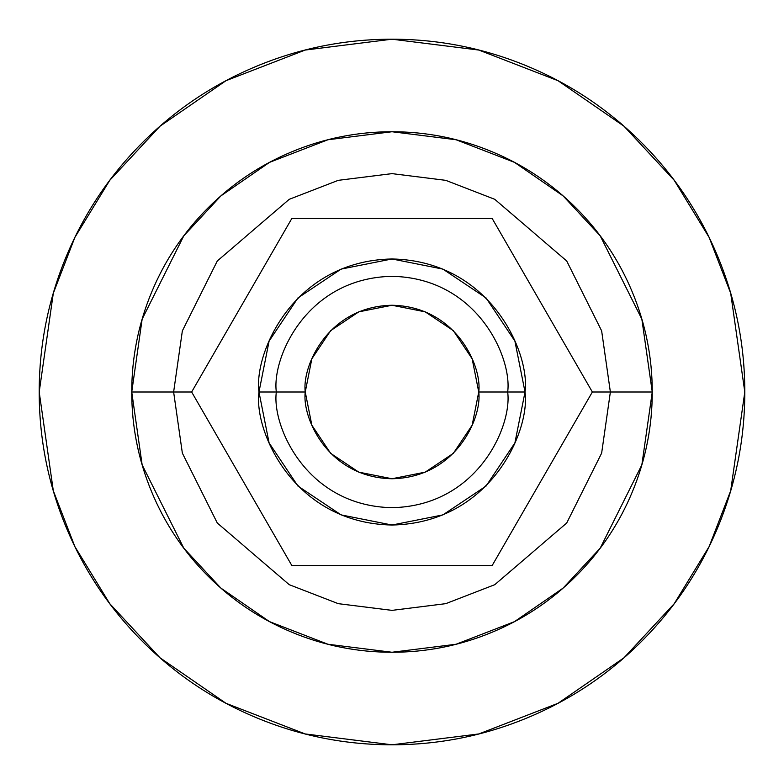 <?xml version="1.0" encoding="UTF-8"?>
<svg xmlns="http://www.w3.org/2000/svg" width="784" height="784" viewBox="0 0 784 784"><rect width="100%" height="100%" fill="white"/><g stroke="black" fill="none" stroke-linecap="round" stroke-linejoin="round"><path stroke-width="1.18" d="M507.669 392L525.025 392C530.366 430.906 490.461 523.212 392 525.025C293.539 523.212 253.634 430.906 258.975 392L305.25 392C301.762 366.628 327.79 306.426 392 305.25C456.21 306.426 482.238 366.628 478.75 392L507.669 392C512.324 358.161 477.613 277.908 392 276.331C306.387 277.908 271.676 358.161 276.331 392C271.676 358.161 306.387 277.908 392 276.331C477.613 277.908 512.324 358.161 507.669 392C512.324 425.839 477.613 506.092 392 507.669C306.387 506.092 271.676 425.839 276.331 392C271.676 425.839 306.387 506.092 392 507.669C477.613 506.092 512.324 425.839 507.669 392L478.75 392L472.154 425.202L453.348 453.348L425.202 472.154L392 478.75L358.798 472.154L330.652 453.348L311.846 425.202L305.25 392L311.846 358.798L330.652 330.652L358.798 311.846L392 305.25L425.202 311.846L453.348 330.652L472.154 358.798L478.75 392C482.238 417.372 456.21 477.574 392 478.75C327.79 477.574 301.762 417.372 305.25 392L258.975 392L269.098 341.099L297.94 297.94L341.099 269.098L392 258.975L442.901 269.098L486.06 297.94L514.902 341.099L525.025 392L514.902 442.901L486.06 486.06L442.901 514.902L392 525.025L341.099 514.902L297.94 486.06L269.098 442.901L258.975 392C253.634 353.094 293.539 260.788 392 258.975C490.461 260.788 530.366 353.094 525.025 392L507.669 392M291.824 218.491L492.176 218.491L592.351 392L492.176 565.509L291.824 565.509L191.649 392L291.824 218.491L191.649 392L291.824 565.509L492.176 565.509L592.351 392L492.176 218.491L291.824 218.491M173.627 392L182.358 330.858L217.295 260.974L289.237 199.312L338.247 180.34L392 173.627L445.753 180.34L494.763 199.312L566.705 260.974L601.642 330.858L610.373 392L652.259 392L641.851 319.127L600.211 235.847L563.128 195.912L514.48 162.357L456.063 139.748L392 131.741L327.937 139.748L269.52 162.357L220.872 195.912L183.789 235.847L142.149 319.127L131.741 392L191.649 392L173.627 392L182.358 453.142L217.295 523.026L289.237 584.688L338.247 603.66L392 610.373L445.753 603.66L494.763 584.688L566.705 523.026L601.642 453.142L610.373 392L601.642 330.858L566.705 260.974L494.763 199.312L445.753 180.34L392 173.627L338.247 180.34L289.237 199.312L217.295 260.974L182.358 330.858L173.627 392L131.741 392L142.149 464.873L183.789 548.153L220.872 588.088L269.52 621.643L327.937 644.252L392 652.259L456.063 644.252L514.48 621.643L563.128 588.088L600.211 548.153L641.851 464.873L652.259 392L592.351 392L610.373 392L601.642 453.142L566.705 523.026L494.763 584.688L445.753 603.66L392 610.373L338.247 603.66L289.237 584.688L217.295 523.026L182.358 453.142L173.627 392M39.2 392L53.312 293.216L74.872 237.405L109.76 180.32L160.024 126.195L225.978 80.703L305.152 50.058L392 39.2L478.848 50.058L558.022 80.703L623.976 126.195L674.24 180.32L709.128 237.405L730.688 293.216L744.8 392L730.688 490.784L709.128 546.595L674.24 603.68L623.976 657.805L558.022 703.297L478.848 733.942L392 744.8L305.152 733.942L225.978 703.297L160.024 657.805L109.76 603.68L74.872 546.595L53.312 490.784L39.2 392C39.2 345.215 48.147 300.213 66.052 256.985C83.957 213.767 109.456 175.616 142.531 142.531C175.616 109.456 213.767 83.957 256.985 66.052C300.213 48.147 345.215 39.2 392 39.2C438.785 39.2 483.787 48.147 527.015 66.052C570.233 83.957 608.384 109.456 641.469 142.531C674.544 175.616 700.043 213.767 717.948 256.985C735.853 300.213 744.8 345.215 744.8 392C744.8 438.785 735.853 483.787 717.948 527.015C700.043 570.233 674.544 608.384 641.469 641.469C608.384 674.544 570.233 700.043 527.015 717.948C483.787 735.853 438.785 744.8 392 744.8C345.215 744.8 300.213 735.853 256.985 717.948C213.767 700.043 175.616 674.544 142.531 641.469C109.456 608.384 83.957 570.233 66.052 527.015C48.147 483.787 39.2 438.785 39.2 392M632.453 491.597C619.242 523.487 600.436 551.632 576.034 576.034C600.436 551.632 619.242 523.487 632.453 491.597C645.663 459.708 652.259 426.516 652.259 392C652.259 357.484 645.663 324.292 632.453 292.403C619.242 260.513 600.436 232.368 576.034 207.966C551.632 183.564 523.487 164.758 491.597 151.547C523.487 164.758 551.632 183.564 576.034 207.966M491.597 632.453C459.708 645.663 426.516 652.259 392 652.259C357.484 652.259 324.292 645.663 292.403 632.453C324.292 645.663 357.484 652.259 392 652.259C426.516 652.259 459.708 645.663 491.597 632.453C523.487 619.242 551.632 600.436 576.034 576.034M491.597 151.547C459.708 138.337 426.516 131.741 392 131.741C357.484 131.741 324.292 138.337 292.403 151.547C260.513 164.758 232.368 183.564 207.966 207.966C183.564 232.368 164.758 260.513 151.547 292.403C138.337 324.292 131.741 357.484 131.741 392C131.741 426.516 138.337 459.708 151.547 491.597C164.758 523.487 183.564 551.632 207.966 576.034C232.368 600.436 260.513 619.242 292.403 632.453M543.655 476.349L540.676 481.503M243.324 481.503L240.345 476.349M240.345 307.651L243.324 302.497M540.676 302.497L543.655 307.651"/></g></svg>
